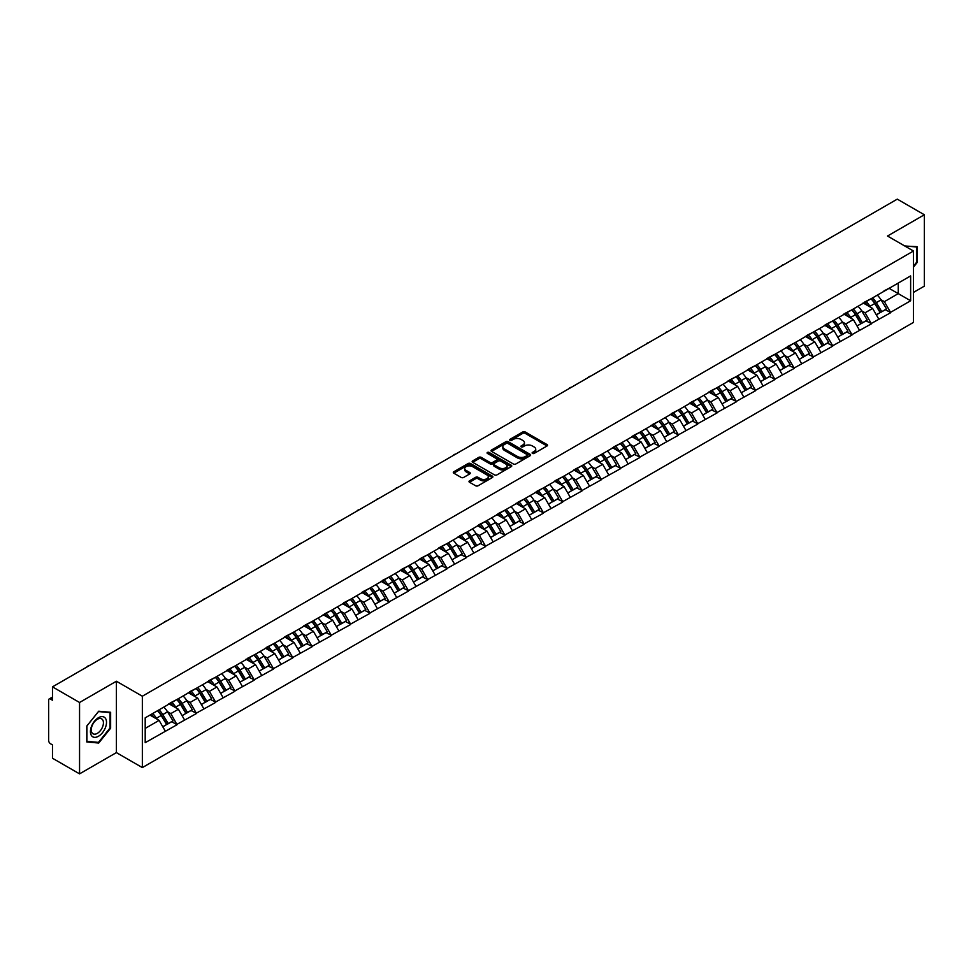 <?xml version="1.0" encoding="UTF-8"?>
<svg xmlns="http://www.w3.org/2000/svg" width="973" height="973" viewBox="0 0 973 973"><rect width="100%" height="100%" fill="white"/><g stroke="black" fill="none" stroke-linecap="round" stroke-linejoin="round"><path stroke-width="1.46" d="M532.462 453.406A1.204 0.693 0 0 0 534.153 453.406L547.045 445.962A1.715 0.985 0 0 0 547.556 445.257A1.715 0.985 0 0 0 547.045 444.564L525.213 431.951A1.715 0.985 0 0 0 522.781 431.951L509.888 439.395A1.204 0.693 0 0 0 511.591 440.38L513.258 439.407A5.485 3.174 0 0 1 521.017 439.407L522.842 440.465A5.485 3.174 0 0 1 524.447 442.703A5.485 3.174 0 0 1 522.842 444.941L521.175 445.914A1.204 0.693 0 0 0 522.878 446.887L524.544 445.926A5.485 3.174 0 0 1 532.304 445.926L534.128 446.972A5.485 3.174 0 0 1 535.734 449.222A5.485 3.174 0 0 1 534.128 451.46L532.462 452.421A1.204 0.693 0 0 0 532.462 453.406L532.462 452.421M469.509 480.844A1.715 0.985 0 0 0 469.01 481.55A1.715 0.985 0 0 0 469.509 482.255L475.639 485.782A1.715 0.985 0 0 0 478.071 485.782L492.387 477.524A1.715 0.985 0 0 0 492.885 476.819A1.715 0.985 0 0 0 492.387 476.125L470.543 463.513A1.715 0.985 0 0 0 468.122 463.513L453.795 471.771A1.715 0.985 0 0 0 453.296 472.477A1.715 0.985 0 0 0 453.795 473.182L461.202 477.451A1.715 0.985 0 0 0 463.635 477.451L469.752 473.912A1.715 0.985 0 0 0 470.263 473.219A1.715 0.985 0 0 0 469.752 472.513L466.091 470.397A4.585 2.651 0 0 1 464.741 468.524A4.585 2.651 0 0 1 467.575 466.067A4.585 2.651 0 0 1 472.574 466.651L486.962 474.946A4.585 2.651 0 0 1 488.3 476.819A4.585 2.651 0 0 1 485.466 479.263A4.585 2.651 0 0 1 480.467 478.692L478.071 477.305A1.715 0.985 0 0 0 475.639 477.305L469.509 480.844L469.509 482.255L475.639 478.74L475.639 477.305M116.395 681.234L79.555 702.494L52.481 686.865L897.276 199.137L924.35 214.765L887.51 236.025L913.477 251.022L142.35 696.218L116.395 681.234L116.395 752.603L142.35 767.588L142.35 696.218M513.379 463.999A1.715 0.985 0 0 0 515.799 463.999L530.127 455.729A1.715 0.985 0 0 0 530.626 455.036A1.715 0.985 0 0 0 530.127 454.33L508.283 441.718A1.715 0.985 0 0 0 505.851 441.718L491.535 449.988A1.715 0.985 0 0 0 491.037 450.694A1.715 0.985 0 0 0 491.535 451.387L513.379 463.999M487.826 453.661A1.204 0.693 0 0 1 489.054 453.832L511.226 466.639L496.935 474.897A1.715 0.985 0 0 1 494.515 474.897L472.671 462.284L478.801 458.769L478.801 457.346L472.671 460.886A1.715 0.985 0 0 0 472.16 461.579A1.715 0.985 0 0 0 472.671 462.284L472.671 460.886M478.801 458.769A1.715 0.985 0 0 1 481.221 458.769L481.221 457.346A1.715 0.985 0 0 0 478.801 457.346M481.221 457.346L490.076 462.455A1.715 0.985 0 0 0 492.508 462.455L496.571 460.107A1.715 0.985 0 0 0 497.069 459.414A1.715 0.985 0 0 0 496.571 458.709L487.351 453.382A1.204 0.693 0 0 1 489.054 452.409L511.251 465.228A1.715 0.985 0 0 1 511.762 465.921A1.715 0.985 0 0 1 511.251 466.626L511.251 465.228M142.35 767.588L913.477 322.391L913.477 251.022M157.517 710.728A11.712 6.762 -120 0 1 161.53 715.423L166.991 724.435L171.747 721.686L177.025 724.727L170.847 713.598L167.417 711.616M177.025 724.727L145.196 742.679L145.196 717.843L910.631 275.918L910.631 300.766L890.538 312.357L884.36 301.654L880.93 299.672M871.03 298.784A11.712 6.762 -120 0 1 875.043 303.479L880.504 312.491L885.26 309.742L890.538 312.357M890.538 312.783L871.261 323.498L865.07 312.783L861.652 310.813M851.752 309.913A11.712 6.762 -120 0 1 855.754 314.607L861.214 323.62L865.982 320.871L871.261 323.498M871.261 323.924L851.971 334.627L845.792 323.924L842.363 321.941M832.462 321.054A11.712 6.762 -120 0 1 836.476 325.736L841.937 334.748L846.692 332L851.971 334.627M851.971 335.053L832.693 345.756L826.503 335.053L823.085 333.082M813.185 332.182A11.712 6.762 -120 0 1 817.186 336.877L822.647 345.889L827.403 343.141L832.693 345.756M832.693 346.193L813.404 356.896L807.225 346.193L803.795 344.211M793.895 343.323A11.712 6.762 -120 0 1 797.909 348.006L803.37 357.018L808.125 354.269L813.404 356.896M813.404 357.322L794.114 368.025L787.935 357.322L784.518 355.34M774.617 354.452A11.712 6.762 -120 0 1 778.619 359.146L784.08 368.159L788.835 365.41L794.114 368.025M794.114 368.451L774.836 379.166L768.658 368.451L765.228 366.48M755.328 365.593A11.712 6.762 -120 0 1 759.341 370.275L764.802 379.288L769.558 376.539L774.836 379.166M774.836 379.592L755.547 390.295L749.368 379.592L745.95 377.609M736.038 376.721A11.712 6.762 -120 0 1 740.052 381.404L745.513 390.416L750.268 387.68L755.547 390.295M755.547 390.72L736.269 401.423L730.091 390.72L726.661 388.75M716.76 387.85A11.712 6.762 -120 0 1 720.774 392.545L726.223 401.557L730.991 398.808L736.269 401.423M736.269 401.861L716.979 412.564L710.801 401.861L707.383 399.879M697.471 398.991A11.712 6.762 -120 0 1 701.484 403.673L706.945 412.686L711.701 409.937L716.979 412.564M716.979 412.99L697.702 423.693L691.523 412.99L688.093 411.007M678.193 410.12A11.712 6.762 -120 0 1 682.195 414.814L687.656 423.827L692.423 421.078L697.702 423.693M697.702 424.119L678.412 434.834L672.234 424.119L668.804 422.148M658.903 421.26A11.712 6.762 -120 0 1 662.917 425.943L668.378 434.955L673.134 432.207L678.412 434.834M678.412 435.259L659.135 445.962L652.944 435.259L649.526 433.277M639.626 432.389A11.712 6.762 -120 0 1 643.627 437.072L649.088 446.084L653.856 443.347L659.135 445.962M659.135 446.388L639.845 457.091L633.666 446.388L630.236 444.418M620.336 443.518A11.712 6.762 -120 0 1 624.35 448.212L629.811 457.225L634.566 454.476L639.845 457.091M639.845 457.529L620.567 468.232L614.377 457.529L610.959 455.546M601.059 454.659A11.712 6.762 -120 0 1 605.06 459.341L610.521 468.354L615.277 465.605L620.567 468.232M620.567 468.658L601.278 479.361L595.099 468.658L591.669 466.675M581.769 465.787A11.712 6.762 -120 0 1 585.782 470.482L591.243 479.494L595.999 476.746L601.278 479.361M601.278 479.786L581.988 490.501L575.809 479.786L572.392 477.816M562.491 476.928A11.712 6.762 -120 0 1 566.493 481.611L571.954 490.623L576.709 487.874L581.988 490.501M581.988 490.927L562.71 501.63L556.532 490.927L553.102 488.945M543.202 488.057A11.712 6.762 -120 0 1 547.215 492.739L552.676 501.764L557.432 499.015L562.71 501.63M562.71 502.056L543.421 512.759L537.242 502.056L533.824 500.086M523.912 499.185A11.712 6.762 -120 0 1 527.925 503.88L533.386 512.893L538.142 510.144L543.421 512.759M543.421 513.197L524.143 523.9L517.964 513.197L514.535 511.214M504.634 510.326A11.712 6.762 -120 0 1 508.648 515.009L514.097 524.021L518.864 521.273L524.143 523.9M524.143 524.325L504.853 535.028L498.675 524.325L495.257 522.343M485.345 521.455A11.712 6.762 -120 0 1 489.358 526.15L494.819 535.162L499.575 532.413L504.853 535.028M504.853 535.454L485.576 546.169L479.397 535.454L475.967 533.484M466.067 532.596A11.712 6.762 -120 0 1 470.068 537.278L475.529 546.291L480.297 543.542L485.576 546.169M485.576 546.595L466.286 557.298L460.107 546.595L456.69 544.612M446.777 543.725A11.712 6.762 -120 0 1 450.791 548.407L456.252 557.432L461.007 554.683L466.286 557.298M466.286 557.724L447.008 568.427L440.818 557.724L437.4 555.753M427.5 554.853A11.712 6.762 -120 0 1 431.501 559.548L436.962 568.56L441.73 565.812L447.008 568.427M447.008 568.864L427.719 579.567L421.54 568.864L418.11 566.882M408.21 565.994A11.712 6.762 -120 0 1 412.224 570.677L417.685 579.689L422.44 576.94L427.719 579.567M427.719 579.993L408.441 590.696L402.25 579.993L398.833 578.023M388.932 577.123A11.712 6.762 -120 0 1 392.934 581.818L398.395 590.83L403.15 588.081L408.441 590.696M408.441 591.122L389.151 601.837L382.973 591.122L379.543 589.151M369.643 588.264A11.712 6.762 -120 0 1 373.656 592.946L379.117 601.959L383.873 599.21L389.151 601.837M389.151 602.263L369.874 612.966L363.683 602.263L360.265 600.28M350.365 599.392A11.712 6.762 -120 0 1 354.367 604.075L359.828 613.099L364.583 610.351L369.874 612.966M369.874 613.391L350.584 624.094L344.406 613.391L340.976 611.421M331.075 610.521A11.712 6.762 -120 0 1 335.089 615.216L340.55 624.228L345.306 621.479L350.584 624.094M350.584 624.532L331.294 635.235L325.116 624.532L321.698 622.55M311.786 621.662A11.712 6.762 -120 0 1 315.799 626.344L321.26 635.357L326.016 632.608L331.294 635.235M331.294 635.661L312.017 646.364L305.838 635.661L302.408 633.691M292.508 632.791A11.712 6.762 -120 0 1 296.522 637.485L301.971 646.498L306.738 643.749L312.017 646.364M312.017 646.802L292.727 657.505L286.548 646.802L283.131 644.819M273.218 643.931A11.712 6.762 -120 0 1 277.232 648.614L282.693 657.626L287.449 654.878L292.727 657.505M292.727 657.93L273.449 668.633L267.271 657.93L263.841 655.948M253.941 655.06A11.712 6.762 -120 0 1 257.954 659.755L263.403 668.767L268.171 666.019L273.449 668.633M273.449 669.059L254.16 679.774L247.981 669.059L244.564 667.089M234.651 666.189A11.712 6.762 -120 0 1 238.665 670.884L244.126 679.896L248.881 677.147L254.16 679.774M254.16 680.2L234.882 690.903L228.704 680.2L225.274 678.217M215.374 677.33A11.712 6.762 -120 0 1 219.375 682.012L224.836 691.025L229.604 688.276L234.882 690.903M234.882 691.329L215.592 702.032L209.414 691.329L205.984 689.358M196.084 688.458A11.712 6.762 -120 0 1 200.097 693.153L205.558 702.165L210.314 699.417L215.592 702.032M215.592 702.47L196.315 713.173L190.124 702.47L186.707 700.487M176.806 699.599A11.712 6.762 -120 0 1 180.808 704.282L186.269 713.294L191.024 710.545L196.315 713.173M196.315 713.598L177.025 724.301M170.47 702.822L177.025 699.465M170.847 713.598L178.387 709.244L168.864 703.747M184.566 719.947L178.387 709.244M189.759 691.681L196.315 688.337M190.124 702.47L197.665 698.115L188.154 692.618M203.856 708.818L197.665 698.115M209.037 680.553L215.592 677.196M209.414 691.329L216.955 686.974L207.431 681.477M223.133 697.677L216.955 686.974M228.327 669.424L234.882 666.067M228.704 680.2L236.232 675.846L226.721 670.348M242.423 686.549L236.232 675.846M247.616 658.283L254.16 654.926M247.981 669.059L255.522 664.705L245.999 659.22M261.701 675.42L255.522 664.705M266.894 647.154L273.449 643.798M267.271 657.93L274.812 653.576L265.288 648.079M280.99 664.279L274.812 653.576M286.184 636.014L292.727 632.669M286.548 646.802L294.089 642.448L284.566 636.95M300.268 653.151L294.089 642.448M305.461 624.885L312.017 621.528M305.838 635.661L313.379 631.307L303.856 625.809M319.558 642.01L313.379 631.307M324.751 613.756L331.294 610.399M325.116 624.532L332.657 620.178L323.145 614.681M338.835 630.881L332.657 620.178M344.028 602.615L350.584 599.259M344.406 613.391L351.946 609.037L342.423 603.54M358.125 619.752L351.946 609.037M363.318 591.487L369.874 588.13M363.683 602.263L371.224 597.909L361.713 592.411M377.402 608.611L371.224 597.909M382.596 580.346L389.151 577.001M382.973 591.122L390.514 586.78L380.99 581.282M396.692 597.483L390.514 586.78M401.885 569.217L408.441 565.86M402.25 579.993L409.791 575.639L400.28 570.142M415.982 586.342L409.791 575.639M421.163 558.088L427.719 554.732M421.54 568.864L429.081 564.51L419.558 559.013M435.259 575.213L429.081 564.51M440.453 546.948L447.008 543.591M440.818 557.724L448.358 553.369L438.847 547.872M454.549 564.085L448.358 553.369M459.743 535.819L466.286 532.462M460.107 546.595L467.648 542.241L458.125 536.743M473.827 552.944L467.648 542.241M479.02 524.678L485.576 521.333M479.397 535.454L486.938 531.1L477.415 525.615M493.116 541.815L486.938 531.1M498.31 513.549L504.853 510.193M498.675 524.325L506.215 519.971L496.692 514.474M512.394 530.674L506.215 519.971M517.587 502.421L524.143 499.064M517.964 513.197L525.505 508.843L515.982 503.345M531.684 519.546L525.505 508.843M536.877 491.28L543.421 487.923M537.242 502.056L544.783 497.702L535.272 492.204M550.961 508.405L544.783 497.702M556.155 480.151L562.71 476.794M556.532 490.927L564.072 486.573L554.549 481.076M570.251 497.276L564.072 486.573M575.444 469.01L581.988 465.666M575.809 479.786L583.35 475.432L573.839 469.947M589.529 486.147L583.35 475.432M594.722 457.882L601.278 454.525M595.099 468.658L602.64 464.303L593.116 458.806M608.818 475.006L602.64 464.303M614.012 446.753L620.567 443.396M614.377 457.529L621.917 453.175L612.406 447.677M628.108 463.878L621.917 453.175M633.289 435.612L639.845 432.255M633.666 446.388L641.207 442.034L631.684 436.536M647.386 452.737L641.207 442.034M652.579 424.483L659.135 421.127M652.944 435.259L660.485 430.905L650.973 425.408M666.675 441.608L660.485 430.905M671.869 413.343L678.412 409.998M672.234 424.119L679.774 419.764L670.251 414.279M685.953 430.48L679.774 419.764M691.146 402.214L697.702 398.857M691.523 412.99L699.064 408.636L689.541 403.138M705.243 419.339L699.064 408.636M710.436 391.073L716.979 387.728M710.801 401.861L718.342 397.507L708.818 392.01M724.52 408.21L718.342 397.507M729.714 379.944L736.269 376.587M730.091 390.72L737.631 386.366L728.108 380.869M743.81 397.069L737.631 386.366M749.003 368.816L755.547 365.459M749.368 379.592L756.909 375.237L747.398 369.74M763.087 385.94L756.909 375.237M768.281 357.675L774.836 354.318M768.658 368.451L776.199 364.097L766.675 358.611M782.377 374.812L776.199 364.097M787.571 346.546L794.114 343.189M787.935 357.322L795.476 352.968L785.965 347.47M801.655 363.671L795.476 352.968M806.848 335.405L813.404 332.061M807.225 346.193L814.766 341.839L805.243 336.342M820.944 352.542L814.766 341.839M826.138 324.277L832.693 320.92M826.503 335.053L834.043 330.698L824.532 325.201M840.234 341.401L834.043 330.698M845.415 313.148L851.971 309.791M845.792 323.924L853.333 319.57L843.81 314.072M859.512 330.273L853.333 319.57M864.705 302.007L871.261 298.65M865.07 312.783L872.611 308.429L863.1 302.944M878.801 319.144L872.611 308.429M883.995 290.878L890.538 287.522M884.36 301.654L898.261 293.627L898.261 283.058L910.631 275.918M889.115 288.349L910.631 300.766M913.477 292.411L924.35 286.135L924.35 214.765M79.555 702.494L79.555 773.863L52.481 758.235L52.481 744.892L50.499 743.749A2.627 1.508 -120 0 1 48.65 740.538L48.65 700.146A2.627 1.508 -120 0 1 49.197 698.942A2.627 1.508 -120 0 1 50.499 699.076L52.481 700.219L52.481 686.865M79.555 773.863L116.395 752.603M145.196 728.412L159.098 720.373L149.951 715.094M165.276 731.088L159.098 720.373M874.776 303.685L875.384 304.038M855.486 314.814L856.094 315.167M836.208 325.955L836.816 326.308M816.919 337.084L817.527 337.436M797.629 348.212L798.249 348.565M778.351 359.353L778.959 359.706M759.062 370.482L759.682 370.835M739.784 381.623L740.392 381.975M720.494 392.751L721.115 393.104M701.217 403.88L701.825 404.233M681.927 415.021L682.547 415.374M662.649 426.15L663.258 426.502M643.36 437.291L643.968 437.643M624.082 448.419L624.69 448.772M604.792 459.548L605.401 459.913M585.503 470.689L586.123 471.041M566.225 481.817L566.833 482.17M546.935 492.958L547.556 493.311M527.658 504.087L528.266 504.44M508.368 515.216L508.988 515.581M489.091 526.357L489.699 526.709M469.801 537.485L470.421 537.838M450.523 548.626L451.131 548.979M431.234 559.755L431.842 560.107M411.956 570.896L412.564 571.248M392.666 582.024L393.274 582.377M373.377 593.153L373.997 593.506M354.099 604.294L354.707 604.647M334.809 615.423L335.43 615.775M315.532 626.563L316.14 626.916M296.242 637.692L296.862 638.045M276.964 648.821L277.573 649.173M257.675 659.962L258.295 660.314M238.397 671.09L239.005 671.443M219.107 682.231L219.716 682.584M199.83 693.36L200.438 693.713M180.54 704.488L181.148 704.841M161.25 715.629L161.871 715.982M913.477 267.113L917.113 262.576L917.113 246.668L904.841 246.035M110.642 712.285L98.711 711.214L86.792 726.053L86.792 741.961L98.711 743.031L110.642 728.193L110.642 712.285M532.936 453.576L534.128 452.883A5.485 3.174 0 0 0 535.734 450.645L535.734 449.222M524.447 442.703L524.447 444.126A5.485 3.174 0 0 1 522.842 446.376L521.65 447.057M547.021 445.975L525.213 433.374A1.715 0.985 0 0 0 522.781 433.374L510.375 440.55M530.127 454.33L530.127 455.729L508.283 443.153A1.715 0.985 0 0 0 505.851 443.153L491.56 451.399L491.535 449.988M527.086 455.522A1.204 0.693 0 0 0 527.086 454.549L507.918 443.469A1.204 0.693 0 0 0 506.215 443.469L504.464 444.491A5.485 3.174 0 0 0 502.846 446.729A5.485 3.174 0 0 0 504.464 448.979L517.563 456.544A5.485 3.174 0 0 0 525.335 456.544L527.086 455.522L527.086 456.957A1.204 0.693 0 0 0 527.439 456.459L527.439 455.036M502.846 446.729L502.846 448.164A5.485 3.174 0 0 0 504.464 450.402L504.464 448.979M527.086 456.957L525.335 457.967A5.485 3.174 0 0 1 517.563 457.967L504.464 450.402M481.221 458.769L490.076 463.89A1.715 0.985 0 0 0 492.508 463.89L496.571 461.543A1.715 0.985 0 0 0 497.069 460.837L497.069 459.414M499.271 467.77A4.585 2.651 0 0 0 504.269 468.341A4.585 2.651 0 0 0 507.103 465.897A4.585 2.651 0 0 0 505.765 464.024L500.694 461.093A1.715 0.985 0 0 0 498.273 461.093L494.211 463.44A1.715 0.985 0 0 0 493.7 464.145A1.715 0.985 0 0 0 494.211 464.839L499.271 467.77L499.271 469.193A4.585 2.651 0 0 0 504.269 469.764A4.585 2.651 0 0 0 507.103 467.32L507.103 465.897M493.7 464.145L493.7 465.568A1.715 0.985 0 0 0 494.211 466.274L494.211 464.839M499.271 469.193L494.211 466.274M488.3 476.819L488.3 478.242A4.585 2.651 0 0 1 485.466 480.698A4.585 2.651 0 0 1 480.467 480.127L478.071 478.74A1.715 0.985 0 0 0 475.639 478.74M464.741 468.524L464.741 469.947A4.585 2.651 0 0 0 466.091 471.82L466.091 470.397M469.74 473.924L466.091 471.82M492.362 477.536L470.543 464.936A1.715 0.985 0 0 0 468.122 464.936L453.819 473.194M916.505 262.211L917.113 262.576M110.022 727.828L110.642 728.193M97.458 742.302L98.711 743.031M802.944 253.588A4.026 2.323 0 0 0 800.378 255.084M877.305 295.16A14.34 8.271 60 0 1 881.064 299.891L876.308 302.639A14.34 8.271 -120 0 0 872.55 297.908M876.308 302.639L881.769 311.652L886.525 308.903L881.064 299.891M880.504 312.491L881.769 311.652M885.26 309.742L886.525 308.903M864.352 302.214A11.712 6.762 60 0 1 867.588 305.522M866.177 301.581A14.34 8.271 60 0 1 869.935 306.313L870.482 307.2M876.345 314.887L880.151 312.576L874.703 303.564A14.34 8.271 -120 0 0 870.944 298.833M880.151 312.576L876.296 314.802M783.666 264.729A4.026 2.323 0 0 0 781.088 266.213M858.028 306.3A14.34 8.271 60 0 1 861.786 311.019L857.018 313.768A14.34 8.271 -120 0 0 853.26 309.049M857.018 313.768L862.479 322.781L867.235 320.032L861.786 311.019M861.214 323.62L862.479 322.781M865.982 320.871L867.235 320.032M845.063 313.342A11.712 6.762 60 0 1 848.298 316.663M846.899 312.722A14.34 8.271 60 0 1 850.657 317.441L851.193 318.329M857.055 326.016L860.874 323.705L855.413 314.693A14.34 8.271 -120 0 0 851.655 309.973M860.874 323.705L857.006 325.943M764.377 275.858A4.026 2.323 0 0 0 761.798 277.341M838.738 317.429A14.34 8.271 60 0 1 842.496 322.148L837.741 324.897A14.34 8.271 -120 0 0 833.983 320.178M837.741 324.897L843.19 333.909L847.957 331.173L842.496 322.148M841.937 334.748L843.19 333.909M846.692 332L847.957 331.173M825.785 324.483A11.712 6.762 60 0 1 829.02 327.792M827.609 323.851A14.34 8.271 60 0 1 831.368 328.582L831.903 329.47M837.777 337.157L841.584 334.846L836.135 325.833A14.34 8.271 -120 0 0 832.377 321.102M841.584 334.846L837.729 337.072M745.099 286.986A4.026 2.323 0 0 0 742.521 288.482M819.461 328.558A14.34 8.271 60 0 1 823.207 333.289L818.451 336.038A14.34 8.271 -120 0 0 814.693 331.306M818.451 336.038L823.912 345.05L828.668 342.301L823.207 333.289M822.647 345.889L823.912 345.05M827.403 343.141L828.668 342.301M806.495 335.612A11.712 6.762 60 0 1 809.731 338.932M808.332 334.992A14.34 8.271 60 0 1 812.09 339.711L812.625 340.599M818.488 348.285L822.307 345.974L816.846 336.962A14.34 8.271 -120 0 0 813.087 332.243M822.307 345.974L818.439 348.2M725.809 298.127A4.026 2.323 0 0 0 723.231 299.611M800.171 339.699A14.34 8.271 60 0 1 803.929 344.418L799.174 347.166A14.34 8.271 -120 0 0 795.415 342.447M799.174 347.166L804.622 356.179L809.39 353.43L803.929 344.418M803.37 357.018L804.622 356.179M808.125 354.269L809.39 353.43M787.218 346.753A11.712 6.762 60 0 1 790.441 350.061M789.042 346.12A14.34 8.271 60 0 1 792.8 350.839L793.336 351.727M799.21 359.426L803.017 357.115L797.556 348.091A14.34 8.271 -120 0 0 793.81 343.372M803.017 357.115L799.161 359.341M706.532 309.256A4.026 2.323 0 0 0 703.953 310.752M780.881 350.827A14.34 8.271 60 0 1 784.639 355.559L779.884 358.307A14.34 8.271 -120 0 0 776.126 353.576M779.884 358.307L785.345 367.32L790.1 364.571L784.639 355.559M784.08 368.159L785.345 367.32M788.835 365.41L790.1 364.571M767.928 357.882A11.712 6.762 60 0 1 771.163 361.19M769.765 357.249A14.34 8.271 60 0 1 773.523 361.98L774.058 362.868M779.92 370.555L783.739 368.244L778.278 359.232A14.34 8.271 -120 0 0 774.52 354.5M783.739 368.244L779.872 370.47M904.914 245.938L916.505 246.984L916.505 262.394L913.477 266.164M915.739 246.546L916.505 246.984M91.511 735.637A11.36 6.556 120 0 0 102.481 732.693A11.36 6.556 120 0 0 105.425 718.317A11.36 6.556 120 0 0 94.454 721.261A11.36 6.556 120 0 0 91.511 735.637M92.07 732.888A8.599 4.962 120 0 0 93.043 733.776A8.599 4.962 120 0 0 101.046 729.762A8.599 4.962 120 0 0 102.615 719.777A8.599 4.962 120 0 0 101.642 718.877A8.599 4.962 120 0 0 93.639 722.89A8.599 4.962 120 0 0 92.07 732.888M98.468 711.567L110.022 712.601L110.022 728.011L98.468 742.387L86.913 741.353L86.913 725.943L98.468 711.567M109.256 712.163L110.022 712.601M687.242 320.397A4.026 2.323 0 0 0 684.664 321.881M761.604 361.968A14.34 8.271 60 0 1 765.362 366.687L760.594 369.436A14.34 8.271 -120 0 0 756.848 364.717M760.594 369.436L766.055 378.448L770.823 375.7L765.362 366.687M764.802 379.288L766.055 378.448M769.558 376.539L770.823 375.7M748.651 369.01A11.712 6.762 60 0 1 751.874 372.331M750.475 368.39A14.34 8.271 60 0 1 754.233 373.109L754.768 373.997M760.643 381.684L764.45 379.373L758.989 370.36A14.34 8.271 -120 0 0 755.23 365.641M764.45 379.373L760.594 381.611M667.965 331.525A4.026 2.323 0 0 0 665.386 333.009M742.314 373.097A14.34 8.271 60 0 1 746.072 377.816L741.317 380.565A14.34 8.271 -120 0 0 737.558 375.846M741.317 380.565L746.778 389.577L751.533 386.84L746.072 377.816M745.513 390.416L746.778 389.577M750.268 387.68L751.533 386.84M729.361 380.151A11.712 6.762 60 0 1 732.596 383.459M731.197 379.519A14.34 8.271 60 0 1 734.956 384.25L735.491 385.138M741.353 392.824L745.172 390.514L739.711 381.501A14.34 8.271 -120 0 0 735.953 376.77M745.172 390.514L741.304 392.739M648.675 342.666A4.026 2.323 0 0 0 646.096 344.15M723.036 384.226A14.34 8.271 60 0 1 726.795 388.957L722.027 391.705A14.34 8.271 -120 0 0 718.281 386.974M722.027 391.705L727.488 400.718L732.255 397.969L726.795 388.957M726.223 401.557L727.488 400.718M730.991 398.808L732.255 397.969M710.083 391.28A11.712 6.762 60 0 1 713.306 394.6M711.908 390.659A14.34 8.271 60 0 1 715.666 395.379L716.201 396.266M722.063 403.953L725.882 401.642L720.421 392.63A14.34 8.271 -120 0 0 716.663 387.911M725.882 401.642L722.027 403.868M629.385 353.795A4.026 2.323 0 0 0 626.819 355.279M703.747 395.366A14.34 8.271 60 0 1 707.505 400.085L702.749 402.834A14.34 8.271 -120 0 0 698.991 398.115M702.749 402.834L708.21 411.847L712.966 409.098L707.505 400.085M706.945 412.686L708.21 411.847M711.701 409.937L712.966 409.098M690.794 402.421A11.712 6.762 60 0 1 694.029 405.729M692.63 401.788A14.34 8.271 60 0 1 696.376 406.507L696.923 407.395M702.786 415.094L706.605 412.783L701.144 403.759A14.34 8.271 -120 0 0 697.386 399.039M706.605 412.783L702.737 415.009M610.107 364.924A4.026 2.323 0 0 0 607.529 366.42M684.469 406.495A14.34 8.271 60 0 1 688.227 411.226L683.46 413.975A14.34 8.271 -120 0 0 679.701 409.244M683.46 413.975L688.92 422.987L693.676 420.239L688.227 411.226M687.656 423.827L688.92 422.987M692.423 421.078L693.676 420.239M671.516 413.549A11.712 6.762 60 0 1 674.739 416.87M673.34 412.917A14.34 8.271 60 0 1 677.099 417.648L677.634 418.536M683.496 426.223L687.315 423.912L681.854 414.899A14.34 8.271 -120 0 0 678.096 410.168M687.315 423.912L683.447 426.138M590.818 376.065A4.026 2.323 0 0 0 588.251 377.548M665.179 417.636A14.34 8.271 60 0 1 668.938 422.355L664.182 425.104A14.34 8.271 -120 0 0 660.424 420.385M664.182 425.104L669.643 434.116L674.398 431.367L668.938 422.355M668.378 434.955L669.643 434.116M673.134 432.207L674.398 431.367M652.226 424.678A11.712 6.762 60 0 1 655.461 427.998M654.051 424.058A14.34 8.271 60 0 1 657.809 428.777L658.356 429.665M664.218 437.351L668.025 435.04L662.577 426.028A14.34 8.271 -120 0 0 658.818 421.309M668.025 435.04L664.17 437.278M571.54 387.193A4.026 2.323 0 0 0 568.962 388.677M645.902 428.765A14.34 8.271 60 0 1 649.66 433.496L644.892 436.232A14.34 8.271 -120 0 0 641.134 431.513M644.892 436.232L650.353 445.245L655.109 442.508L649.66 433.496M649.088 446.084L650.353 445.245M653.856 443.347L655.109 442.508M632.937 435.819A11.712 6.762 60 0 1 636.172 439.127M634.773 435.186A14.34 8.271 60 0 1 638.531 439.918L639.066 440.805M644.929 448.492L648.748 446.181L643.287 437.169A14.34 8.271 -120 0 0 639.529 432.438M648.748 446.181L644.88 448.407M552.25 398.334A4.026 2.323 0 0 0 549.672 399.818M626.612 439.893A14.34 8.271 60 0 1 630.37 444.625L625.615 447.373A14.34 8.271 -120 0 0 621.856 442.642M625.615 447.373L631.076 456.386L635.831 453.637L630.37 444.625M629.811 457.225L631.076 456.386M634.566 454.476L635.831 453.637M613.659 446.948A11.712 6.762 60 0 1 616.894 450.268M615.483 446.327A14.34 8.271 60 0 1 619.242 451.046L619.777 451.934M625.651 459.621L629.458 457.31L624.009 448.298A14.34 8.271 -120 0 0 620.251 443.579M629.458 457.31L625.603 459.548M532.973 409.463A4.026 2.323 0 0 0 530.394 410.947M607.334 451.034A14.34 8.271 60 0 1 611.08 455.753L606.325 458.502A14.34 8.271 -120 0 0 602.567 453.783M606.325 458.502L611.786 467.514L616.541 464.766L611.08 455.753M610.521 468.354L611.786 467.514M615.277 465.605L616.541 464.766M594.369 458.088A11.712 6.762 60 0 1 597.604 461.397M596.206 457.456A14.34 8.271 60 0 1 599.964 462.175L600.499 463.075M606.361 470.762L610.18 468.451L604.72 459.438A14.34 8.271 -120 0 0 600.961 454.707M610.18 468.451L606.313 470.677M513.683 420.591A4.026 2.323 0 0 0 511.105 422.087M588.045 462.163A14.34 8.271 60 0 1 591.803 466.894L587.047 469.643A14.34 8.271 -120 0 0 583.289 464.912M587.047 469.643L592.496 478.655L597.264 475.906L591.803 466.894M591.243 479.494L592.496 478.655M595.999 476.746L597.264 475.906M575.092 469.217A11.712 6.762 60 0 1 578.315 472.537M576.916 468.585A14.34 8.271 60 0 1 580.674 473.316L581.209 474.204M587.084 481.89L590.891 479.58L585.43 470.567A14.34 8.271 -120 0 0 581.684 465.848M590.891 479.58L587.035 481.805M494.406 431.732A4.026 2.323 0 0 0 491.827 433.216M568.755 473.304A14.34 8.271 60 0 1 572.513 478.023L567.758 480.771A14.34 8.271 -120 0 0 563.999 476.052M567.758 480.771L573.219 489.784L577.974 487.035L572.513 478.023M571.954 490.623L573.219 489.784M576.709 487.874L577.974 487.035M555.802 480.346A11.712 6.762 60 0 1 559.037 483.666M557.638 479.725A14.34 8.271 60 0 1 561.397 484.445L561.932 485.332M567.794 493.031L571.613 490.708L566.152 481.696A14.34 8.271 -120 0 0 562.394 476.977M571.613 490.708L567.745 492.946M475.116 442.861A4.026 2.323 0 0 0 472.537 444.345M549.477 484.432A14.34 8.271 60 0 1 553.236 489.164L548.468 491.9A14.34 8.271 -120 0 0 544.722 487.181M548.468 491.9L553.929 500.925L558.697 498.176L553.236 489.164M552.676 501.764L553.929 500.925M557.432 499.015L558.697 498.176M536.524 491.487A11.712 6.762 60 0 1 539.747 494.795M538.349 490.854A14.34 8.271 60 0 1 542.107 495.585L542.642 496.473M548.517 504.16L552.323 501.849L546.862 492.837A14.34 8.271 -120 0 0 543.104 488.105M552.323 501.849L548.468 504.075M455.838 454.002A4.026 2.323 0 0 0 453.26 455.486M530.188 495.573A14.34 8.271 60 0 1 533.946 500.292L529.19 503.041A14.34 8.271 -120 0 0 525.432 498.31M529.19 503.041L534.651 512.053L539.407 509.305L533.946 500.292M533.386 512.893L534.651 512.053M538.142 510.144L539.407 509.305M517.235 502.615A11.712 6.762 60 0 1 520.47 505.936M519.071 501.995A14.34 8.271 60 0 1 522.829 506.714L523.365 507.602M529.227 515.289L533.046 512.978L527.585 503.965A14.34 8.271 -120 0 0 523.827 499.246M533.046 512.978L529.178 515.216M436.549 465.13A4.026 2.323 0 0 0 433.97 466.614M510.91 506.702A14.34 8.271 60 0 1 514.668 511.421L509.901 514.17A14.34 8.271 -120 0 0 506.155 509.451M509.901 514.17L515.362 523.182L520.129 520.433L514.668 511.421M514.097 524.021L515.362 523.182M518.864 521.273L520.129 520.433M497.957 513.756A11.712 6.762 60 0 1 501.18 517.064M499.781 513.124A14.34 8.271 60 0 1 503.54 517.843L504.075 518.743M509.937 526.429L513.756 524.119L508.295 515.106A14.34 8.271 -120 0 0 504.537 510.375M513.756 524.119L509.901 526.344M417.259 476.259A4.026 2.323 0 0 0 414.693 477.755M491.62 517.831A14.34 8.271 60 0 1 495.379 522.562L490.623 525.311A14.34 8.271 -120 0 0 486.865 520.579M490.623 525.311L496.084 534.323L500.84 531.574L495.379 522.562M494.819 535.162L496.084 534.323M499.575 532.413L500.84 531.574M478.667 524.885A11.712 6.762 60 0 1 481.903 528.205M480.504 524.252A14.34 8.271 60 0 1 484.25 528.984L484.797 529.871M490.66 537.558L494.479 535.247L489.018 526.235A14.34 8.271 -120 0 0 485.259 521.516M494.479 535.247L490.611 537.473M397.981 487.4A4.026 2.323 0 0 0 395.403 488.884M472.343 528.971A14.34 8.271 60 0 1 476.101 533.691L471.333 536.439A14.34 8.271 -120 0 0 467.575 531.72M471.333 536.439L476.794 545.452L481.55 542.703L476.101 533.691M475.529 546.291L476.794 545.452M480.297 543.542L481.55 542.703M459.39 536.026A11.712 6.762 60 0 1 462.613 539.334M461.214 535.393A14.34 8.271 60 0 1 464.972 540.112L465.508 541M471.37 548.699L475.189 546.376L469.728 537.364A14.34 8.271 -120 0 0 465.97 532.645M475.189 546.376L471.321 548.614M378.692 498.529A4.026 2.323 0 0 0 376.125 500.025M453.053 540.1A14.34 8.271 60 0 1 456.811 544.831L452.056 547.568A14.34 8.271 -120 0 0 448.298 542.849M452.056 547.568L457.517 556.592L462.272 553.844L456.811 544.831M456.252 557.432L457.517 556.592M461.007 554.683L462.272 553.844M440.1 547.154A11.712 6.762 60 0 1 443.335 550.463M441.924 546.522A14.34 8.271 60 0 1 445.683 551.253L446.23 552.141M452.092 559.828L455.899 557.517L450.45 548.504A14.34 8.271 -120 0 0 446.692 543.773M455.899 557.517L452.044 559.743M359.414 509.67A4.026 2.323 0 0 0 356.836 511.153M433.776 551.241A14.34 8.271 60 0 1 437.534 555.96L432.766 558.709A14.34 8.271 -120 0 0 429.008 553.978M432.766 558.709L438.227 567.721L442.983 564.972L437.534 555.96M436.962 568.56L438.227 567.721M441.73 565.812L442.983 564.972M420.81 558.283A11.712 6.762 60 0 1 424.046 561.603M422.647 557.663A14.34 8.271 60 0 1 426.405 562.382L426.94 563.27M432.803 570.956L436.622 568.646L431.161 559.633A14.34 8.271 -120 0 0 427.402 554.914M436.622 568.646L432.754 570.883M340.124 520.798A4.026 2.323 0 0 0 337.546 522.282M414.486 562.37A14.34 8.271 60 0 1 418.244 567.089L413.489 569.837A14.34 8.271 -120 0 0 409.73 565.118M413.489 569.837L418.949 578.85L423.705 576.101L418.244 567.089M417.685 579.689L418.949 578.85M422.44 576.94L423.705 576.101M401.533 569.424A11.712 6.762 60 0 1 404.768 572.732M403.357 568.791A14.34 8.271 60 0 1 407.115 573.511L407.663 574.411M413.525 582.097L417.332 579.786L411.883 570.774A14.34 8.271 -120 0 0 408.125 566.043M417.332 579.786L413.476 582.012M320.847 531.927A4.026 2.323 0 0 0 318.268 533.423M395.208 573.498A14.34 8.271 60 0 1 398.954 578.23L394.199 580.978A14.34 8.271 -120 0 0 390.441 576.247M394.199 580.978L399.66 589.991L404.415 587.242L398.954 578.23M398.395 590.83L399.66 589.991M403.15 588.081L404.415 587.242M382.243 580.553A11.712 6.762 60 0 1 385.478 583.873M384.08 579.92A14.34 8.271 60 0 1 387.838 584.651L388.373 585.539M394.235 593.226L398.054 590.915L392.593 581.903A14.34 8.271 -120 0 0 388.835 577.184M398.054 590.915L394.187 593.141M301.557 543.068A4.026 2.323 0 0 0 298.979 544.552M375.919 584.639A14.34 8.271 60 0 1 379.677 589.358L374.921 592.107A14.34 8.271 -120 0 0 371.163 587.388M374.921 592.107L380.37 601.119L385.138 598.371L379.677 589.358M379.117 601.959L380.37 601.119M383.873 599.21L385.138 598.371M362.965 591.693A11.712 6.762 60 0 1 366.189 595.002M364.79 591.061A14.34 8.271 60 0 1 368.548 595.78L369.083 596.668M374.958 604.367L378.765 602.044L373.304 593.031A14.34 8.271 -120 0 0 369.558 588.312M378.765 602.044L374.909 604.282M282.279 554.196A4.026 2.323 0 0 0 279.701 555.692M356.629 595.768A14.34 8.271 60 0 1 360.387 600.499L355.631 603.248A14.34 8.271 -120 0 0 351.873 598.517M355.631 603.248L361.092 612.26L365.848 609.512L360.387 600.499M359.828 613.099L361.092 612.26M364.583 610.351L365.848 609.512M343.676 602.822A11.712 6.762 60 0 1 346.911 606.13M345.512 602.19A14.34 8.271 60 0 1 349.271 606.921L349.806 607.809M355.668 615.495L359.487 613.185L354.026 604.172A14.34 8.271 -120 0 0 350.268 599.441M359.487 613.185L355.619 615.41M262.99 565.337A4.026 2.323 0 0 0 260.411 566.821M337.351 606.909A14.34 8.271 60 0 1 341.109 611.628L336.342 614.377A14.34 8.271 -120 0 0 332.596 609.645M336.342 614.377L341.803 623.389L346.57 620.64L341.109 611.628M340.55 624.228L341.803 623.389M345.306 621.479L346.57 620.64M324.398 613.951A11.712 6.762 60 0 1 327.621 617.271M326.223 613.331A14.34 8.271 60 0 1 329.981 618.05L330.516 618.937M336.39 626.624L340.197 624.313L334.736 615.301A14.34 8.271 -120 0 0 330.978 610.582M340.197 624.313L336.342 626.551M243.712 576.466A4.026 2.323 0 0 0 241.134 577.95M318.062 618.037A14.34 8.271 60 0 1 321.82 622.756L317.064 625.505A14.34 8.271 -120 0 0 313.306 620.786M317.064 625.505L322.525 634.518L327.281 631.769L321.82 622.756M321.26 635.357L322.525 634.518M326.016 632.608L327.281 631.769M305.108 625.092A11.712 6.762 60 0 1 308.344 628.4M306.945 624.459A14.34 8.271 60 0 1 310.703 629.19L311.238 630.078M317.101 637.765L320.92 635.454L315.459 626.442A14.34 8.271 -120 0 0 311.701 621.711M320.92 635.454L317.052 637.68M224.422 587.595A4.026 2.323 0 0 0 221.844 589.091M298.784 629.166A14.34 8.271 60 0 1 302.542 633.897L297.774 636.646A14.34 8.271 -120 0 0 294.028 631.915M297.774 636.646L303.235 645.658L308.003 642.91L302.542 633.897M301.971 646.498L303.235 645.658M306.738 643.749L308.003 642.91M285.831 636.22A11.712 6.762 60 0 1 289.054 639.541M287.655 635.6A14.34 8.271 60 0 1 291.413 640.319L291.949 641.207M297.811 648.894L301.63 646.583L296.169 637.57A14.34 8.271 -120 0 0 292.411 632.851M301.63 646.583L297.774 648.809M205.133 598.736A4.026 2.323 0 0 0 202.566 600.219M279.494 640.307A14.34 8.271 60 0 1 283.252 645.026L278.497 647.775A14.34 8.271 -120 0 0 274.739 643.056M278.497 647.775L283.958 656.787L288.713 654.038L283.252 645.026M282.693 657.626L283.958 656.787M287.449 654.878L288.713 654.038M266.541 647.361A11.712 6.762 60 0 1 269.776 650.669M268.378 646.729A14.34 8.271 60 0 1 272.124 651.448L272.671 652.336M278.533 660.035L282.352 657.712L276.891 648.699A14.34 8.271 -120 0 0 273.133 643.98M282.352 657.712L278.485 659.949M185.855 609.864A4.026 2.323 0 0 0 183.277 611.36M260.217 651.436A14.34 8.271 60 0 1 263.975 656.167L259.207 658.916A14.34 8.271 -120 0 0 255.449 654.184M259.207 658.916L264.668 667.928L269.424 665.179L263.975 656.167M263.403 668.767L264.668 667.928M268.171 666.019L269.424 665.179M247.264 658.49A11.712 6.762 60 0 1 250.487 661.798M249.088 657.857A14.34 8.271 60 0 1 252.846 662.589L253.381 663.477M259.244 671.163L263.063 668.852L257.602 659.84A14.34 8.271 -120 0 0 253.844 655.109M263.063 668.852L259.195 671.078M166.565 621.005A4.026 2.323 0 0 0 163.999 622.489M240.927 662.577A14.34 8.271 60 0 1 244.685 667.296L239.93 670.044A14.34 8.271 -120 0 0 236.171 665.325M239.93 670.044L245.391 679.057L250.146 676.308L244.685 667.296M244.126 679.896L245.391 679.057M248.881 677.147L250.146 676.308M227.974 669.619A11.712 6.762 60 0 1 231.209 672.939M229.798 668.998A14.34 8.271 60 0 1 233.556 673.717L234.104 674.605M239.966 682.292L243.773 679.981L238.324 670.969A14.34 8.271 -120 0 0 234.566 666.25M243.773 679.981L239.917 682.219M147.288 632.134A4.026 2.323 0 0 0 144.709 633.618M221.649 673.705A14.34 8.271 60 0 1 225.408 678.424L220.64 681.173A14.34 8.271 -120 0 0 216.882 676.454M220.64 681.173L226.101 690.185L230.856 687.449L225.408 678.424M224.836 691.025L226.101 690.185M229.604 688.276L230.856 687.449M208.684 680.759A11.712 6.762 60 0 1 211.919 684.068M210.521 680.127A14.34 8.271 60 0 1 214.279 684.858L214.814 685.746M220.676 693.433L224.495 691.122L219.034 682.109A14.34 8.271 -120 0 0 215.276 677.378M224.495 691.122L220.628 693.348M127.998 643.262A4.026 2.323 0 0 0 125.42 644.758M202.36 684.834A14.34 8.271 60 0 1 206.118 689.565L201.362 692.314A14.34 8.271 -120 0 0 197.604 687.583M201.362 692.314L206.823 701.326L211.579 698.578L206.118 689.565M205.558 702.165L206.823 701.326M210.314 699.417L211.579 698.578M189.407 691.888A11.712 6.762 60 0 1 192.642 695.209M191.231 691.268A14.34 8.271 60 0 1 194.989 695.987L195.537 696.875M201.399 704.561L205.206 702.251L199.757 693.238A14.34 8.271 -120 0 0 195.999 688.519M205.206 702.251L201.35 704.476M108.721 654.403A4.026 2.323 0 0 0 106.142 655.887M183.082 695.975A14.34 8.271 60 0 1 186.828 700.694L182.073 703.443A14.34 8.271 -120 0 0 178.314 698.723M182.073 703.443L187.534 712.455L192.289 709.706L186.828 700.694M186.269 713.294L187.534 712.455M191.024 710.545L192.289 709.706M170.117 703.029A11.712 6.762 60 0 1 173.352 706.337M171.953 702.397A14.34 8.271 60 0 1 175.712 707.116L176.247 708.003M182.109 715.702L185.928 713.391L180.467 704.367A14.34 8.271 -120 0 0 176.709 699.648M185.928 713.391L182.06 715.617M89.431 665.532A4.026 2.323 0 0 0 86.852 667.028M163.792 707.103A14.34 8.271 60 0 1 167.551 711.835L162.795 714.583A14.34 8.271 -120 0 0 159.037 709.852M162.795 714.583L168.244 723.596L173.012 720.847L167.551 711.835M166.991 724.435L168.244 723.596M171.747 721.686L173.012 720.847M151.156 714.401A11.712 6.762 60 0 1 154.062 717.466M152.664 713.525A14.34 8.271 60 0 1 156.422 718.256L156.957 719.144M162.832 726.831L166.638 724.52L161.177 715.508A14.34 8.271 -120 0 0 157.431 710.777M166.638 724.52L162.783 726.746M52.481 697.933L50.499 699.076M534.128 452.883L534.128 451.46M521.175 446.887L521.175 445.914M522.842 446.376L522.842 444.941M509.888 440.38L509.888 439.395M522.781 433.374L522.781 431.951M525.213 433.374L525.213 431.951M547.045 445.962L547.045 444.564M505.851 443.153L505.851 441.718M508.283 443.153L508.283 441.718M517.563 457.967L517.563 456.544M525.335 457.967L525.335 456.544M490.076 463.89L490.076 462.455M492.508 463.89L492.508 462.455M496.571 461.543L496.571 460.107M489.054 453.832L489.054 452.409M478.071 478.74L478.071 477.305M480.467 480.127L480.467 478.692M469.752 473.912L469.752 472.513M453.795 473.182L453.795 471.771M468.122 464.936L468.122 463.513M470.543 464.936L470.543 463.513M492.387 477.524L492.387 476.125M874.703 303.564L869.935 306.313M855.413 314.693L850.657 317.441M836.135 325.833L831.368 328.582M816.846 336.962L812.09 339.711M797.556 348.091L792.8 350.839M778.278 359.232L773.523 361.98M758.989 370.36L754.233 373.109M739.711 381.501L734.956 384.25M720.421 392.63L715.666 395.379M701.144 403.759L696.376 406.507M681.854 414.899L677.099 417.648M662.577 426.028L657.809 428.777M643.287 437.169L638.531 439.918M624.009 448.298L619.242 451.046M604.72 459.438L599.964 462.175M585.43 470.567L580.674 473.316M566.152 481.696L561.397 484.445M546.862 492.837L542.107 495.585M527.585 503.965L522.829 506.714M508.295 515.106L503.54 517.843M489.018 526.235L484.25 528.984M469.728 537.364L464.972 540.112M450.45 548.504L445.683 551.253M431.161 559.633L426.405 562.382M411.883 570.774L407.115 573.511M392.593 581.903L387.838 584.651M373.304 593.031L368.548 595.78M354.026 604.172L349.271 606.921M334.736 615.301L329.981 618.05M315.459 626.442L310.703 629.19M296.169 637.57L291.413 640.319M276.891 648.699L272.124 651.448M257.602 659.84L252.846 662.589M238.324 670.969L233.556 673.717M219.034 682.109L214.279 684.858M199.757 693.238L194.989 695.987M180.467 704.367L175.712 707.116M161.177 715.508L156.422 718.256M52.481 697.045L49.197 698.942"/></g></svg>
